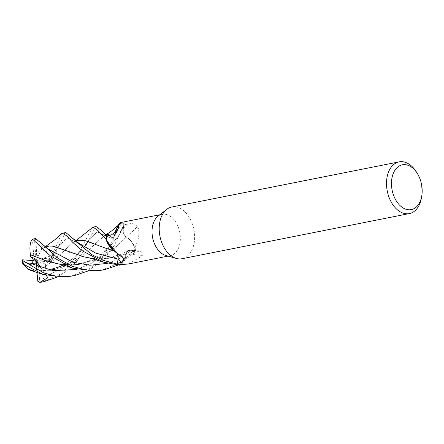 <?xml version="1.0" encoding="UTF-8"?>
<svg xmlns="http://www.w3.org/2000/svg" width="444" height="444" viewBox="0 0 444 444"><rect width="100%" height="100%" fill="white"/><g stroke="black" fill="none" stroke-linecap="round" stroke-linejoin="round"><path stroke-width="0.33" stroke-dasharray="2.22 1.67" d="M128.494 263.98L142.407 255.8L140.792 251.287L134.46 252.114L131.48 250.372A6.316 4.14 78.8 0 0 130.142 249.9A6.316 4.14 78.8 0 0 127.944 250.594L126.446 253.607L115.995 257.165L126.429 253.657L122.2 263.581L119.808 265.185L122.2 263.581L126.468 253.641L124.631 260.295L120.857 264.624M118.093 259.152L117.493 263.325L118.143 259.157L118.076 256.127M117.088 253.346L115.035 251.071L113.581 250.333M114.291 250.927L115.029 251.015L113.631 250.372M106.849 236.114L109.823 237.79C112.365 238.872 114.053 237.74 114.879 234.399C114.053 237.74 112.365 238.872 109.823 237.79L113.392 237.484L114.891 234.471L115.018 233.217M71.051 276.285L91.864 267.321L105.661 254.445L121.589 222.866L118.126 225.563L121.528 222.894A21.917 14.38 -101.2 0 1 123.959 223.981L123.16 228.926C122.833 232.562 123.887 235.27 126.329 237.052C123.887 235.27 122.833 232.562 123.16 228.926L123.965 223.943L114.608 244.988L104.429 258.785L87.651 271.106M171.778 207.015A26.357 17.294 -101.2 0 1 174.864 206.826A26.357 17.294 -101.2 0 1 194.267 231.812A26.357 17.294 -101.2 0 1 182.051 258.719M158.003 216.228A21.084 13.831 -101.2 0 1 162.088 214.313A21.084 13.831 -101.2 0 1 164.552 214.163A21.084 13.831 -101.2 0 1 180.07 234.149A21.084 13.831 -101.2 0 1 170.302 255.677A21.084 13.831 -101.2 0 1 167.832 255.827A21.084 13.831 -101.2 0 1 165.795 255.467M117.416 226.729A17.477 11.466 -101.2 0 1 120.624 223.454L120.28 222.616M112.282 249.262A17.477 11.466 -101.2 0 0 114.952 250.932A371.833 227.761 154.7 0 1 122.91 257.859M114.952 250.932A6.316 4.14 -101.2 0 1 115.534 251.337A6.316 4.14 -101.2 0 1 117.177 253.424M117.499 263.331L118.171 259.157L117.36 253.796M109.929 247.025L115.013 251.093L117.161 253.413M115.129 233.133A17.477 11.466 -101.2 0 0 114.968 234.365A371.833 152.558 -141.4 0 0 116.383 231.99M106.876 235.958L109.857 237.707A6.316 4.14 78.8 0 0 113.392 237.484A6.316 4.14 -101.2 0 0 114.175 236.558L117.799 229.981M114.968 234.365A6.316 4.14 -101.2 0 1 114.175 236.558M120.624 223.454A21.084 13.831 -101.2 0 1 123.837 224.747L123.959 223.981A21.917 14.38 -101.2 0 0 121.528 222.894L118.121 225.574M134.843 247.386C138.983 239.71 139.954 232.706 137.757 226.379A371.833 102.614 -48.3 0 1 126.385 237.14A17.477 11.466 -101.2 0 1 134.843 247.386A21.084 13.831 -101.2 0 1 134.488 251.964A21.084 13.831 -101.2 0 1 134.46 252.114M137.757 226.379C135.337 223.876 132.262 223.071 128.527 223.965L123.948 224.808L123.238 228.965A6.316 4.14 78.8 0 0 123.976 234.277L126.301 237.007L131.23 240.842L135.381 248.829A21.917 14.38 -101.2 0 1 135.032 252.275L131.48 250.288C128.915 249.217 127.223 250.349 126.396 253.685C127.223 250.349 128.915 249.217 131.48 250.288L135.059 252.292L117.999 265.129M123.16 228.926L119.003 235.203L103.141 254.712L91.248 263.392L76.895 269.48L91.248 263.392L103.141 254.712L119.003 235.203L123.166 228.915L123.837 224.747A21.084 13.831 -101.2 0 1 123.948 224.808M126.385 237.14A6.316 4.14 -101.2 0 1 123.976 234.277L123.166 228.915M107.559 263.348L120.28 258.275L131.502 250.272L135.032 252.275A21.917 14.38 -101.2 0 0 135.381 248.829L131.69 241.453L126.324 236.979M120.713 264.624A17.477 11.466 -101.2 0 0 126.368 253.707A371.833 277.711 16.5 0 1 142.407 255.8M126.368 253.707A6.316 4.14 -101.2 0 1 127.944 250.594L131.502 250.272M113.475 234.188L114.891 234.471M50.622 262.121C56.638 264.002 63.142 264.957 70.135 264.979L75.902 264.752C82.961 264.113 89.633 262.454 95.915 259.779L101.226 257.237C107.154 253.768 112.382 250.089 116.911 246.204L126.301 237.002L131.69 241.447L135.403 248.918A21.961 14.408 -101.2 0 1 135.059 252.292M416.428 172.022A26.357 17.294 -101.2 0 1 421.5 197.574M35.426 238.572L34.893 238.844L34.56 240.432L36.125 260.828L42.963 270.818L36.846 271.173L35.237 270.829L50.527 270.185M65.806 232.539L64.763 233.1L62.093 239.521L52.015 260.345L53.952 254.429L52.053 255.666L50.122 260.672L45.649 264.025L38.212 262.115L39.671 280.713L42.269 281.979L59.119 274.892L72.827 263.314L92.552 227.406M96.026 226.54L95.321 227.034L92.03 234.066L79.132 258.558L69.336 269.242L57.126 277.145M45.393 246.992L40.748 250.083L46.476 251.332L50.139 257.259L51.371 256.898L61.672 233.622M46.098 269.186L45.099 276.262L41.17 281.674M45.649 264.025L45.599 266.289L46.32 265.778L60.201 254.468L73.032 242.591L75.735 241.048M63.57 251.204L73.032 242.591M75.436 241.197L75.741 241.053M95.055 244.294L101.004 246.525M105.483 248.152L115.035 251.071M46.32 265.778C51.709 261.832 56.338 258.064 60.201 254.468M52.053 255.666L57.559 247.896L66.805 237.873L79.015 243.34M114.952 251.032C117.383 252.819 118.448 255.528 118.143 259.157L118.171 259.157M56.149 269.003L61.927 267.221C68.293 264.729 74.159 261.588 79.537 257.798L83.744 254.579L98.818 240.448L106.049 235.031M46.331 275.535L60.545 269.691L72.611 260.611L88.378 241.075L72.611 260.611L60.545 269.691L46.331 275.535L43.057 271.001M104.806 235.631C106.754 235.67 104.501 234.227 108.597 236.974L97.086 231.862L88.378 241.075L97.086 231.862L109.835 237.801L107.126 235.903M98.818 240.448L103.979 236.069L106.038 235.02M113.525 234.16L114.846 234.426M36.153 270.896L50.605 270.196M61.927 267.221L79.537 257.798M83.744 254.579L95.954 243.195M35.237 270.829L34.155 270.979M34.91 238.833L36.902 241.469L37.413 243.834L41.947 248.324L39.261 249.711L40.748 250.083M37.413 243.834L47.569 248.684C44.666 247.386 43.484 247.042 44.023 247.652M115.995 257.165L110.39 258.253C103.546 259.285 96.77 259.213 90.06 258.042L110.39 258.253M84.488 256.971L69.969 252.392M68.409 251.715L67.593 251.371M41.109 249.767L45.36 246.964M30.941 254.884L31.469 255.111M33.467 256.027L45.46 260.55M101.87 270.163L121.85 261.71L135.403 248.918M58.947 264.125L70.135 264.979M75.907 264.752L95.915 259.779M101.226 257.237L116.911 246.204M120.463 242.979L126.301 237.002M47.847 277.7L40.859 267.649M37.03 272.549L36.525 266.023M36.846 271.173L35.581 263.725L23.01 262.826L22.811 264.03M30.803 264.741L36.125 260.828L35.581 263.725M33.738 260.65L36.125 260.828L39.261 249.711M36.902 241.469L36.125 260.828L41.947 248.324M36.663 257.931L49.234 258.83L50.139 257.254M52.015 260.345L49.617 261.832L36.125 260.828L34.787 258.464M121.589 222.866A21.961 14.408 -101.2 0 1 123.965 223.943M53.952 254.429L36.125 260.828L34.244 259.668M34.038 259.54L32.573 240.942L31.829 239.832M50.122 260.672L36.125 260.828L38.212 262.115M109.857 237.707A370.107 151.854 -141.4 0 0 111.4 234.954M123.238 228.965A370.107 102.137 -48.3 0 0 128.527 223.965M131.48 250.372A370.107 276.423 16.5 0 1 138.944 251.332M32.573 240.942A20.208 13.259 -101.2 0 1 34.549 240.864A20.208 13.259 -101.2 0 1 34.577 240.864M33.145 239.027A21.961 14.408 -101.2 0 1 34.893 238.844M39.671 280.713A20.208 13.259 -101.2 0 1 37.696 280.791A20.208 13.259 -101.2 0 1 37.668 280.791M42.269 281.979A21.961 14.408 -101.2 0 1 41.703 282.112M51.371 256.898A21.961 14.408 -101.2 0 1 51.97 260.4M49.234 258.83A20.208 13.259 -101.2 0 1 49.617 261.832M23.01 262.826A20.208 13.259 -101.2 0 1 22.627 259.823M159.884 214.752L162.088 214.313M115.534 251.337L123.915 258.647M168.098 256.116L170.302 255.677M130.142 249.9L140.792 251.287M75.619 240.959L73.848 242.08M62.093 239.521L57.559 247.896C53.552 253.197 51.726 255.877 47.036 260.745M74.725 241.564L79.021 243.345M88.151 241.436L92.025 234.066M88.145 241.436L85.931 244.86L79.748 252.325L73.427 258.047L66.961 262.793L63.131 265.007M49.118 269.897L41.669 270.873L35.503 270.834M43.201 274.497L42.807 274.375M119.419 224.237L118.387 225.125M105.888 234.893L103.979 236.069M128.36 250.272L121.384 254.129L108.281 258.131L100.538 258.88L92.774 258.447M45.183 246.814L43.395 247.991M103.674 262.193L103.236 262.049M62.709 264.596C70.774 265.14 76.984 264.763 81.352 263.459L88.09 261.322L94.328 258.502L105.5 250.76L110.684 245.515L119.003 235.203L121.961 229.57L123.077 226.39M72.433 268.137L71.956 267.965M43.984 281.657L43.701 281.712"/><path stroke-width="0.67" d="M61.672 233.622L62.493 233.2L66.761 235.931L72.966 242.546L82.523 250.949L103.674 262.193L119.808 265.179A21.917 14.38 -101.2 0 1 117.377 264.091L117.493 263.325A21.084 13.831 -101.2 0 1 117.388 263.264L118.098 259.107A6.316 4.14 78.8 0 0 117.36 253.796L117.161 253.413M118.076 256.127L117.088 253.346M113.631 250.372L105.955 239.244A21.917 14.38 -101.2 0 1 106.305 235.803L101.704 230.575L96.026 226.54L93.035 227.134L97.974 230.558L105.933 239.155A21.961 14.408 -101.2 0 1 106.277 235.786M114.996 233.233L118.126 225.563L114.996 233.233M421.8 195.749L421.5 197.574A26.357 17.294 -101.2 0 1 409.357 213.581L182.051 258.719A26.357 17.294 -101.2 0 1 178.965 258.908A26.357 17.294 -101.2 0 1 176.418 258.458A26.357 17.294 -101.2 0 1 159.957 236.236A26.357 17.294 -101.2 0 1 166.678 209.407A26.357 17.294 -101.2 0 1 171.778 207.015L399.089 161.877A26.357 17.294 -101.2 0 1 402.17 161.688A26.357 17.294 -101.2 0 1 416.428 172.022L417.399 173.598A22.844 14.985 -101.2 0 1 421.8 195.749A22.844 14.985 -101.2 0 1 408.597 209.779A22.844 14.985 -101.2 0 1 391.569 186.114A22.844 14.985 -101.2 0 1 405.045 164.641A22.844 14.985 -101.2 0 1 417.399 173.598M176.418 258.458L165.795 255.467A21.084 13.831 -101.2 0 1 152.625 237.69A21.084 13.831 -101.2 0 1 158.003 216.228L166.678 209.407M409.357 213.581A26.357 17.294 -101.2 0 1 406.271 213.764A26.357 17.294 -101.2 0 1 386.874 188.783A26.357 17.294 -101.2 0 1 399.089 161.877M159.884 214.752L120.28 222.616L119.12 223.809L117.799 229.981L111.4 234.954L106.876 235.958A21.084 13.831 -101.2 0 0 106.849 236.114L106.305 235.803A21.917 14.38 -101.2 0 0 105.955 239.244L106.493 240.848L113.581 250.333M106.493 240.687L118.143 254.29L112.282 249.262A17.477 11.466 -101.2 0 1 106.493 240.687A21.084 13.831 -101.2 0 1 106.849 236.114M118.143 254.29L123.915 258.647L121.811 262.326L117.388 263.264M168.098 256.116L128.494 263.98L120.713 264.624A21.084 13.831 -101.2 0 1 117.499 263.331L117.371 264.136L104.04 260.589L92.097 254.834L65.806 232.539L62.493 233.2M117.177 253.424A6.316 4.14 -101.2 0 1 117.36 253.796M116.383 231.99A371.833 152.558 -141.4 0 0 118.259 228.438M115.129 233.133A17.477 11.466 -101.2 0 1 117.416 226.729L119.12 223.809M115.018 233.217L118.121 225.574M117.493 263.325L117.377 264.091A21.917 14.38 -101.2 0 0 119.808 265.179L120.857 264.624M75.619 240.959L93.035 227.134M119.752 265.207A21.961 14.408 -101.2 0 1 117.371 264.136M87.651 271.106L74.364 275.624L68.176 276.501L55.383 275.985L43.806 272.955L22.877 260.739L22.2 260.012L22.627 259.823L33.738 260.65M34.155 270.979L28.483 269.292L22.86 264.247L23.471 264.241L43.201 274.497L64.963 277.139L74.364 275.624M117.999 265.129L104.584 269.625L98.74 270.429L85.748 269.913L72.339 266.333L57.992 258.303L41.73 243.578L35.426 238.572L33.145 239.027A21.961 14.408 -101.2 0 0 32.579 239.155L50.094 255.627L72.433 268.137L95.754 271.023L101.87 270.163M57.126 277.145L43.984 281.657L39.633 282.312L37.768 281.207L37.03 272.549M45.599 266.289L46.098 269.186M75.735 241.048L84.527 240.387L105.483 248.152L114.291 250.927M105.933 239.155L109.929 247.025M75.436 241.197C78 239.927 81.03 239.655 84.527 240.387M87.651 241.253L95.055 244.294M79.015 243.34L95.638 253.086L118.093 259.152M40.032 282.284L47.847 277.7L46.187 275.324M106.049 235.031L109.951 233.966L113.475 234.188M50.527 270.185L56.149 269.003L50.605 270.196M106.038 235.02L107.526 234.471M109.951 233.966L113.525 234.16M41.73 243.578L47.575 248.69L73.105 262.243L89.877 265.246L107.559 263.348M90.06 258.042L84.488 256.971L63.631 249.772C58.997 247.968 55.206 246.747 52.264 246.104L49.512 246.015L45.393 246.992M69.969 252.392L68.409 251.715M45.36 246.964L49.512 246.015M52.264 246.104L63.631 249.772M22.927 260.772L30.803 264.741L34.787 258.464L30.458 256.865L30.386 254.623L45.46 260.55L66.223 265.895L72.433 268.137M31.469 255.111L33.467 256.027M31.691 263.708L53.041 270.635L76.895 269.48L53.041 270.635L31.691 263.708M31.829 239.832L32.579 239.155M30.392 254.651C29.426 247.746 29.998 242.668 32.101 239.41M40.859 267.649L36.125 260.828L36.525 266.023M22.2 260.012L22.86 264.247M30.458 256.865L34.244 259.668M118.098 259.107A370.107 226.706 154.7 0 1 121.811 262.326M23.471 264.241A21.961 14.408 -101.2 0 1 22.877 260.739M43.701 281.712L41.703 282.112A21.961 14.408 -101.2 0 1 39.954 282.295M41.703 282.112L39.633 282.312M72.161 237.895L79.021 243.345M107.126 235.903L101.704 230.575M63.131 265.007L58.58 267.077L49.118 269.897M43.201 274.497L30.714 270.446M118.387 225.125L111.683 230.902L105.888 234.893M61.716 233.577L54.906 239.699L45.183 246.814M103.674 262.193L89.577 257.964M104.584 269.625L101.593 270.218M32.562 239.161L33.145 239.027"/></g></svg>
